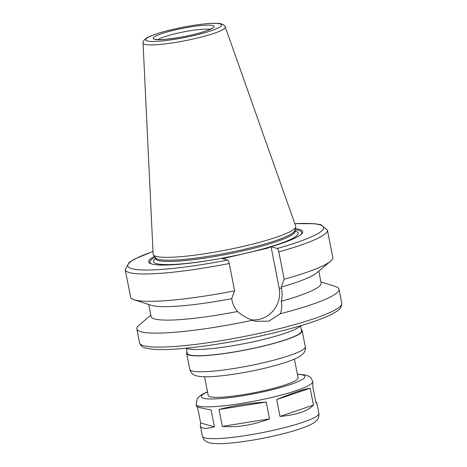 <?xml version="1.0" encoding="UTF-8"?>
<svg xmlns="http://www.w3.org/2000/svg" width="467" height="467" viewBox="0 0 467 467"><rect width="100%" height="100%" fill="white"/><g stroke="black" fill="none" stroke-linecap="round" stroke-linejoin="round"><path stroke-width="0.7" d="M315.844 402.274L316.807 402.805L316.007 403.085L312.697 386.232L313.03 383.553L312.645 381.574A59.356 8.003 168.9 0 1 255.939 400.855A59.356 8.003 168.9 0 1 196.152 404.428L196.543 406.413C196.829 407.014 201.686 408.211 211.107 409.991L214.417 426.844C205.789 429.138 201.09 428.741 200.32 425.659L200.652 422.979L197.506 406.944M200.652 422.979L214.417 426.844M269.535 418.876C252.659 425.174 236.921 427.673 222.339 426.371L269.535 418.876L266.231 402.023C248.356 403.26 232.624 405.759 219.029 409.518L266.231 402.023M310.141 388.211L313.45 405.064C307.887 411.077 296.743 414.865 280.013 416.424L276.703 399.571L310.141 388.211C303.585 389.169 292.441 392.951 276.703 399.571M280.013 416.424L313.45 405.064M222.339 426.371L219.029 409.518M320.899 281.823L335.539 286.569A103.014 13.887 168.9 0 1 339.013 289.225A103.014 13.887 168.9 0 1 280.264 313.754L268.811 321.197L255.128 321.243L252.332 320.286A103.014 13.887 168.9 0 1 136.843 328.885A103.014 13.887 168.9 0 1 139.061 325.12L150.818 315.19M318.803 271.123L321.168 283.189A86.664 11.681 168.9 0 1 281.268 301.273C282.202 305.266 281.87 309.423 280.264 313.754M294.829 223.664L314.682 223.716L320.917 224.755L327.414 230.079L332.778 257.422A103.014 13.887 168.9 0 1 330.56 261.193L316.667 272.921A86.664 11.681 168.9 0 1 281.251 287.094L281.537 288.565C282.354 292.704 282.261 296.942 281.268 301.273M330.56 261.193A103.014 13.887 168.9 0 1 284.187 279.243L281.251 287.094M295.325 228.713A78.485 10.578 168.9 0 1 301.028 234.492A78.485 10.578 168.9 0 1 271.058 246.71L277.258 248.45C277.853 248.777 278.373 249.927 278.822 251.894L284.187 279.243M251.048 319.772A26.327 25.2 105.7 0 0 279.132 287.888L271.058 246.71L267.883 248.117L224.901 258.169L221.492 258.315A78.485 10.578 168.9 0 1 151.331 263.861A78.485 10.578 168.9 0 1 154.431 256.354M295.08 229.682A77.353 10.426 168.9 0 1 300.514 234.907M252.332 320.286C246.232 317.758 241.276 314.834 237.452 311.518C234.621 308.08 232.794 304.291 231.976 300.153L231.685 298.682L234.621 290.83L229.256 263.487C228.812 261.514 228.287 260.37 227.692 260.043L221.498 258.304A73.745 9.941 168.9 0 0 295.249 231.136A73.745 9.941 168.9 0 0 295.121 231.101M300.45 325.803A58.865 7.933 168.9 0 1 244.696 343.554A58.865 7.933 168.9 0 1 186.368 348.184M300.532 325.779L301.542 330.916A58.212 7.846 168.9 0 1 245.928 349.824A58.212 7.846 168.9 0 1 187.296 353.332L186.286 348.189M301.314 329.76A58.865 7.933 168.9 0 1 302.178 330.794A58.865 7.933 168.9 0 1 245.946 349.911A58.865 7.933 168.9 0 1 186.654 353.455A58.865 7.933 168.9 0 1 187.069 352.176M294.414 359.146L298.08 377.826A45.784 6.17 168.9 0 1 254.34 392.7A45.784 6.17 168.9 0 1 208.224 395.456L204.558 376.776M225.275 26.958L295.722 226.191A72.683 9.795 168.9 0 1 295.751 227.015A72.683 9.795 168.9 0 1 226.343 249.985A72.683 9.795 168.9 0 1 153.398 254.947A72.683 9.795 168.9 0 1 153.112 254.171L143.06 43.087C142.873 42.52 143.223 41.522 144.099 40.098L146.568 38.055C148.95 36.63 152.481 35.165 157.175 33.647C164.308 31.353 172.685 29.252 182.305 27.337C194.027 25.049 203.986 23.724 212.181 23.35C219.759 23.146 221.34 23.881 221.556 23.934C223.705 24.733 224.948 25.743 225.275 26.958A41.902 5.651 168.9 0 1 185.276 40.676A41.902 5.651 168.9 0 1 143.06 43.087M295.751 227.015L294.864 230.54A71.13 9.591 168.9 0 1 226.933 253.021A71.13 9.591 168.9 0 1 155.552 257.872L153.398 254.947M151.968 264.048A77.353 10.426 168.9 0 1 155.021 257.159M234.621 290.83A103.014 13.887 168.9 0 1 134.082 299.744A103.014 13.887 168.9 0 1 130.602 297.088L125.238 269.745A103.014 13.887 168.9 0 0 229.256 263.487M231.685 298.682A86.664 11.681 168.9 0 1 151.378 305.354L134.082 299.744M237.452 311.518A86.664 11.681 168.9 0 1 151.086 316.562L148.722 304.49M316.807 402.805L318.885 413.371A59.356 8.003 168.9 0 1 262.18 432.652A59.356 8.003 168.9 0 1 202.392 436.225L200.32 425.659M339.013 289.225L341.762 303.211A103.014 13.887 168.9 0 1 243.348 336.672A103.014 13.887 168.9 0 1 139.586 342.877L136.843 328.885M327.414 230.079A103.014 13.887 168.9 0 1 278.822 251.894M294.852 223.722A99.745 13.444 168.9 0 1 277.258 248.45M279.132 287.888L281.537 288.565M302.178 330.794L305.301 346.689A58.865 7.933 168.9 0 1 249.063 365.813A58.865 7.933 168.9 0 1 189.771 369.356L186.654 353.455M297.397 374.347A52.812 7.122 168.9 0 1 302.867 375.013A52.812 7.122 168.9 0 1 247.767 394.889A52.812 7.122 168.9 0 1 207.541 391.971M158.109 39.549A27.798 3.748 168.9 0 1 183.56 31.914A27.798 3.748 168.9 0 1 209.998 29.368M212.899 25.574A31.067 4.185 168.9 0 1 176.52 37.932A31.067 4.185 168.9 0 1 161.547 33.729A31.067 4.185 168.9 0 1 212.899 25.574M220.05 23.905A38.662 5.213 168.9 0 1 174.775 39.286A38.662 5.213 168.9 0 1 156.141 34.05A38.662 5.213 168.9 0 1 220.05 23.905M294.946 230.213L295.126 231.13A71.13 9.591 168.9 0 1 227.172 254.235A71.13 9.591 168.9 0 1 155.529 258.52L155.353 257.603M215.398 259.395A73.745 9.941 168.9 0 1 155.523 258.485M227.692 260.043A99.745 13.444 168.9 0 1 136.65 269.564A99.745 13.444 168.9 0 1 152.983 251.555M305.301 346.689C305.722 351.604 303.492 353.163 303.474 353.361L300.602 355.901C298.034 357.599 294.554 359.24 290.17 360.833C279.616 364.657 266.231 368.177 250.02 371.388C233.337 374.616 219.373 376.408 208.136 376.758C199.713 376.851 196.578 376.18 194.184 374.948C194.109 374.762 191.33 374.242 189.771 369.356M312.645 381.574C311.22 376.98 308.675 376.344 308.634 376.198L305.885 375.077L297.351 374.131M196.152 404.428L197.127 398.976L197.985 397.75L200.874 395.193L207.5 391.76M318.885 413.371C319.3 418.292 317.07 419.856 317.052 420.055L314.163 422.606C311.577 424.316 308.074 425.968 303.649 427.579C293.002 431.438 279.494 434.987 263.131 438.233C246.29 441.49 232.204 443.294 220.868 443.65C212.374 443.743 209.216 443.066 206.811 441.829C206.735 441.642 203.951 441.122 202.392 436.225M212.018 28.224L208.463 30.028C204.663 31.546 199.421 33.11 192.731 34.704C177.098 38.452 160.701 40.197 156.76 39.438L155.815 39.251M155.493 259.103L155.529 258.52M295.126 231.13L295.383 231.661M152.983 251.491L134.718 258.992L129.125 262.448L125.238 269.745M341.762 303.211C341.546 310.228 335.65 311.693 332.294 313.958C321.851 319.276 305.26 324.874 282.512 330.753C257.002 337.244 231.194 342.311 205.095 345.959C181.826 349.118 164.326 350.221 152.586 349.263L145.99 348.178C142.873 347.664 140.736 345.895 139.586 342.877"/></g></svg>
